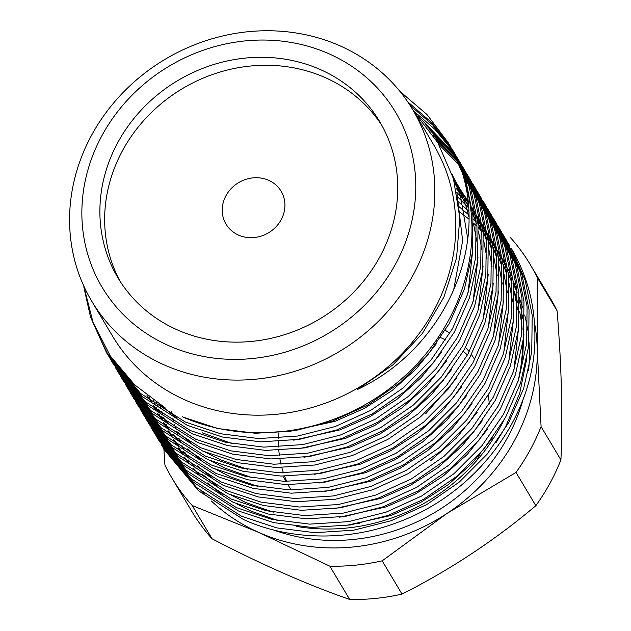 <?xml version="1.0" encoding="UTF-8"?>
<svg xmlns="http://www.w3.org/2000/svg" width="631" height="631" viewBox="0 0 631 631"><rect width="100%" height="100%" fill="white"/><g stroke="black" fill="none" stroke-linecap="round" stroke-linejoin="round"><path stroke-width="0.95" d="M268.593 180.285A32.086 29.207 149.2 0 1 281.142 191.272A32.086 29.207 149.2 0 1 275.723 227.105A32.086 29.207 149.2 0 1 238.565 235.126A32.086 29.207 149.2 0 1 226.016 224.131A32.086 29.207 149.2 0 1 231.435 188.298A32.086 29.207 149.2 0 1 268.593 180.285M177.508 329.966A152.402 138.725 -30.8 0 0 354.015 291.893A152.402 138.725 -30.8 0 0 379.728 121.688A152.402 138.725 -30.8 0 0 320.13 69.465A152.402 138.725 -30.8 0 0 143.616 107.538A152.402 138.725 -30.8 0 0 117.91 277.743A152.402 138.725 -30.8 0 0 177.508 329.966M382.031 125.719A152.402 138.725 -30.8 0 0 324.886 77.455A152.402 138.725 -30.8 0 0 150.162 113.722A152.402 138.725 -30.8 0 0 120.363 281.694M296.294 526.38A184.481 167.925 -30.8 0 0 500.62 426.39A184.481 167.925 -30.8 0 0 503.23 421.453M526.861 358.361L519.715 393.271L505.699 426.564L496.069 442.576M412.753 109.731L433.671 144.814A186.886 170.118 149.2 0 1 402.144 353.549A186.886 170.118 149.2 0 1 185.688 400.235A186.886 170.118 149.2 0 1 112.602 336.197L91.684 301.113A186.886 170.118 149.2 0 1 123.211 92.386A186.886 170.118 149.2 0 1 339.667 45.692A186.886 170.118 149.2 0 1 412.753 109.731A186.886 170.118 149.2 0 1 381.227 318.458A186.886 170.118 149.2 0 1 164.77 365.152A186.886 170.118 149.2 0 1 91.684 301.113M83.671 285.772L93.096 322.559L110.338 356.018L134.632 384.815L165.148 407.863M162.585 446.685L164.541 449.974L198.615 490.847L243.432 519.471C287.35 539.765 345.07 541.501 393.2 523.975C474.757 496.242 535.68 416.602 534.907 335.968A200.524 182.533 149.2 0 0 511.189 248.235L525.213 280.456L532.201 315.248L531.752 351.964L523.659 388.499L508.618 422.786L487.093 454.21L459.297 482.06L426.682 504.595L391.244 520.685L353.723 530.182L314.766 532.698L276.63 527.863L241.468 516.182L196.659 487.558L162.585 446.685L161.039 444.035M157.482 438.127L159.438 441.416L193.512 482.289L238.329 510.913L273.491 522.594L311.627 527.421L350.584 524.913L388.104 515.417L423.543 499.326L456.158 476.791L483.953 448.941L505.478 417.517L520.52 383.23L528.604 346.687L529.062 309.979L522.074 275.187L506.488 240.348L504.524 237.059L520.11 271.898L527.098 306.69L526.648 343.406L518.556 379.941L503.514 414.228L481.989 445.652L454.194 473.502L421.579 496.037L386.14 512.127L348.62 521.624L309.671 524.14L271.535 519.305L236.365 507.624L191.556 479L157.482 438.127L155.936 435.477M152.379 429.569L154.343 432.858L188.417 473.731L233.225 502.355L268.388 514.036L306.524 518.863L345.48 516.355L383.001 506.859L418.44 490.768L451.055 468.234L478.85 440.383L500.375 408.959L515.417 374.672L523.509 338.129L523.959 301.421L516.97 266.629L501.385 231.79L499.421 228.501L515.006 263.34L522.003 298.132L521.545 334.848L513.46 371.383L498.419 405.67L476.894 437.094L449.098 464.944L416.476 487.479L381.037 503.57L343.516 513.066L304.568 515.582L266.432 510.747L231.269 499.066L186.453 470.442L152.379 429.569L150.833 426.919M149.894 425.255L148.427 422.557M147.528 420.861L146.14 418.116M145.296 416.397L143.986 413.605M143.19 411.854L141.959 409.014M141.21 407.232L140.058 404.353M139.364 402.539L138.292 399.604M137.645 397.759L136.651 394.785M136.059 392.908L135.152 389.879M134.616 387.978L133.488 383.719M147.275 421.011L149.239 424.3L183.313 465.173L228.122 493.797L263.293 505.478L301.429 510.305L340.377 507.797L377.898 498.301L413.337 482.21L445.951 459.676L473.747 431.825L495.272 400.401L510.313 366.114L518.406 329.571L518.856 292.863L511.867 258.071L496.281 223.232L494.325 219.943L509.911 254.782L516.899 289.574L516.442 326.29L508.357 362.825L493.316 397.112L471.791 428.536L443.995 456.387L411.38 478.921L375.942 495.012L338.421 504.508L299.465 507.024L261.329 502.189L226.166 490.508L181.349 461.884L147.275 421.011L145.729 418.361M144.791 416.697L143.324 413.999M142.432 412.303L141.036 409.558M140.192 407.839L138.883 405.047M138.086 403.296L136.856 400.456M136.107 398.674L134.955 395.795M134.261 393.981L133.188 391.046M132.542 389.201L131.556 386.227M130.964 384.35L129.639 379.886M127.32 377.448L128.779 382.078M129.402 383.932L130.443 386.882M131.122 388.704L132.242 391.606M132.967 393.405L134.174 396.26M134.947 398.019L136.233 400.827M137.053 402.562L138.418 405.323M139.285 407.034L140.729 409.748M141.652 411.42L143.166 414.094M142.18 412.453L144.136 415.742L178.21 456.615L223.027 485.239L258.189 496.92L296.325 501.748L335.274 499.239L372.795 489.743L408.233 473.652L440.848 451.118L468.652 423.267L490.177 391.843L505.218 357.556L513.303 321.013L513.76 284.305L506.764 249.513L491.178 214.674L489.222 211.385L504.808 246.224L511.796 281.016L511.347 317.732L503.254 354.267L488.213 388.554L466.688 419.978L438.892 447.829L406.277 470.363L370.839 486.454L333.318 495.95L294.361 498.466L256.233 493.631L221.063 481.95L176.254 453.326L142.18 412.453L140.634 409.803M137.077 403.895L139.033 407.184L173.107 448.057L217.924 476.681L253.086 488.362L291.222 493.19L330.179 490.681L367.699 481.185L403.138 465.094L435.753 442.56L463.548 414.709L485.073 383.285L500.115 348.998L508.2 312.455L508.657 275.747L501.669 240.955L486.083 206.116L484.119 202.827L499.705 237.666L506.693 272.458L506.243 309.174L498.159 345.709L483.109 379.996L461.584 411.42L433.789 439.271L401.174 461.805L365.735 477.896L328.215 487.392L289.266 489.908L251.13 485.073L215.96 473.392L171.151 444.768L137.077 403.895L135.531 401.245M131.974 395.337L133.938 398.626L168.012 439.499L212.821 468.123L247.983 479.805L286.119 484.632L325.075 482.123L362.596 472.627L398.035 456.536L430.65 434.002L458.445 406.151L479.97 374.727L495.012 340.44L503.104 303.897L503.554 267.181L496.565 232.397L480.98 197.558L479.016 194.269L494.609 229.108L501.598 263.9L501.14 300.616L493.056 337.151L478.014 371.438L456.489 402.862L428.694 430.713L396.071 453.247L360.632 469.338L323.111 478.834L284.163 481.35L246.027 476.515L210.864 464.834L166.048 436.21L131.974 395.337L130.428 392.687M129.489 391.023L128.022 388.325M127.123 386.629L125.735 383.885M124.891 382.165L123.581 379.373M122.785 377.622L121.554 374.782M120.805 373L118.596 367.337M126.87 386.779L128.834 390.068L162.908 430.941L207.717 459.565L242.888 471.247L281.024 476.074L319.972 473.565L357.493 464.069L392.932 447.978L425.546 425.444L453.342 397.593L474.867 366.169L489.908 331.882L498.001 295.34L498.451 258.623L491.462 223.839L475.877 189L473.92 185.711L489.506 220.55L496.494 255.342L496.037 292.058L487.952 328.593L472.911 362.88L451.386 394.304L423.59 422.155L390.975 444.689L355.537 460.78L318.016 470.276L279.06 472.793L240.924 467.957L205.761 456.276L160.944 427.652L126.87 386.779L125.324 384.129M112.657 359.402L115.828 366.595M116.648 368.33L118.013 371.091M118.88 372.803L120.324 375.516M121.247 377.188L122.761 379.862M121.775 378.221L123.731 381.51L157.805 422.384L202.622 451.007L237.784 462.689L275.921 467.516L314.869 465.008L352.39 455.511L387.828 439.421L420.451 416.886L448.247 389.035L469.772 357.611L484.813 323.324L492.898 286.782L493.355 250.065L486.359 215.281L470.773 180.442L468.817 177.153L484.403 211.992L491.391 246.784L490.942 283.5L482.849 320.035L467.808 354.322L446.283 385.746L418.487 413.597L385.872 436.131L350.434 452.222L312.913 461.718L273.957 464.235L235.828 459.4L200.658 447.718L155.849 419.094L121.775 378.221L120.229 375.571M116.672 369.663L118.628 372.953L152.702 413.826L197.519 442.449L232.681 454.131L270.817 458.958L309.774 456.45L347.295 446.953L382.733 430.863L415.348 408.328L443.143 380.477L464.668 349.053L479.71 314.766L487.795 278.224L488.252 241.507L481.264 206.723L465.678 171.884L463.714 168.595L479.3 203.434L486.288 238.226L485.838 274.942L477.754 311.477L462.704 345.764L441.179 377.188L413.384 405.039L380.769 427.573L345.331 443.664L307.81 453.161L268.861 455.677L230.725 450.842L195.563 439.16L150.746 410.536L116.672 369.663L115.126 367.013M111.569 361.106L113.533 364.395L147.607 405.268L192.416 433.891L227.586 445.573L265.714 450.4L304.67 447.892L342.191 438.395L377.63 422.305L410.245 399.77L438.04 371.919L459.565 340.495L474.607 306.209L482.699 269.666L483.149 232.949L476.16 198.166L460.575 163.326L458.611 160.037L474.204 194.876L481.193 229.668L480.735 266.385L472.651 302.919L457.609 337.206L436.084 368.63L408.289 396.481L375.666 419.016L340.235 435.106L302.706 444.603L263.758 447.119L225.622 442.284L190.459 430.602L145.643 401.979L111.569 361.106L110.023 358.455M109.084 356.791L101.015 340.251M93.94 324.744L107.459 354.188M106.473 352.548L108.429 355.837L142.503 396.71L187.312 425.333L222.483 437.015L260.619 441.842L299.567 439.334L337.088 429.837L372.527 413.747L405.141 391.212L432.937 363.361L454.462 331.938L469.511 297.651L477.596 261.108L478.046 224.391L471.057 189.608L455.472 154.769L453.515 151.479L469.101 186.319L476.089 221.11L475.632 257.827L467.547 294.361L452.506 328.648L430.981 360.072L403.185 387.923L370.571 410.458L335.132 426.548L297.611 436.045L258.655 438.561L220.519 433.726L185.356 422.044L140.539 393.421L106.473 352.548L90.548 317.148L83.868 287.144M508.034 242.998L509.627 245.617M505.494 238.707L503.869 236.112M502.828 234.503L501.124 231.948M500.036 230.37L498.245 227.862M502.931 234.44L504.524 237.059M500.391 230.149L498.766 227.554M497.725 225.945L496.021 223.39M497.827 225.882L499.421 228.501M495.296 221.591L493.663 218.996M492.63 217.387L490.918 214.832M492.724 217.324L494.325 219.943M490.192 213.033L488.568 210.439M487.629 208.766L489.222 211.385M485.089 204.476L483.464 201.881M482.526 200.208L484.119 202.827M479.986 195.918L478.361 193.323M477.422 191.65L479.016 194.269M474.891 187.36L473.266 184.765M438.805 144.341L459.526 165.298M460.748 166.797L462.665 169.226M463.84 170.749L465.678 173.225M466.798 174.787L468.557 177.311M469.63 178.904L471.302 181.476M472.319 183.093L473.92 185.711M469.787 178.802L468.163 176.207M467.121 174.598L465.418 172.042M464.321 170.465L462.539 167.956M461.395 166.41L459.526 163.95M458.335 162.435L435.611 139.025M433.284 135.428L457.57 160.668M458.737 162.191L460.575 164.667M461.695 166.229L463.454 168.753M464.526 170.346L466.199 172.918M467.224 174.535L468.817 177.153M464.684 170.244L463.059 167.649M462.018 166.04L460.315 163.484M459.226 161.907L457.436 159.398M456.292 157.853L428.788 129.032M425.31 124.504L455.479 156.109M456.599 157.671L458.351 160.195M459.423 161.788L461.103 164.36M462.121 165.977L463.714 168.595M459.581 161.686L457.956 159.091M456.915 157.482L455.211 154.926M454.123 153.349L417.99 115.986M413.337 110.709L435.114 129.489L453.255 151.637M454.32 153.23L456 155.802M457.018 157.419L458.611 160.037M454.486 153.128L452.861 150.533M451.82 148.924L432.976 125.254L410.016 105.306M407.642 101.717L431.509 122.477L450.897 147.244M451.914 148.861L453.515 151.479M182.201 416.76L217.38 428.457L255.516 433.284L294.464 430.776L331.985 421.279L367.423 405.189L400.046 382.654L427.842 354.803L449.367 323.38L464.408 289.093L472.493 252.55L472.95 215.834L465.962 181.05L450.368 146.211L448.412 142.921L462.002 171.813C487.511 251.004 442.26 349.535 357.58 389.414L393.121 364.718L422.384 333.436L443.885 297.154L456.544 258.008L459.802 217.821L453.444 178.676L437.906 142.787L413.991 111.805M399.841 91.274L427.006 114.558L448.412 142.921M182.193 416.744A200.524 182.533 -30.8 0 0 401.679 378.766A200.524 182.533 -30.8 0 0 462.002 171.813M171.514 411.467A184.481 167.925 -30.8 0 0 172.334 415.6M172.894 418.108A184.481 167.925 -30.8 0 0 173.88 422.163M174.558 424.702A184.481 167.925 -30.8 0 0 175.757 428.82M176.577 431.415A184.481 167.925 -30.8 0 0 178.013 435.627M178.999 438.293A184.481 167.925 -30.8 0 0 180.726 442.647M181.909 445.423A184.481 167.925 -30.8 0 0 183.992 449.998M185.435 452.932A184.481 167.925 -30.8 0 0 187.399 456.702M168.879 345.733A170.851 155.518 149.2 0 1 102.238 135.097A170.851 155.518 149.2 0 1 328.759 53.698A170.851 155.518 149.2 0 1 395.4 264.334A170.851 155.518 149.2 0 1 168.879 345.733M445.707 339.983A112.294 102.214 -30.8 0 0 440.793 337.656A112.294 102.214 -30.8 0 0 440.667 337.601M278.973 432.653A112.294 102.214 -30.8 0 0 278.594 438.19M278.508 441.605A112.294 102.214 -30.8 0 0 278.618 447.024M278.839 450.376A112.294 102.214 -30.8 0 0 279.423 455.716M279.943 459.029A112.294 102.214 -30.8 0 0 281.016 464.321M281.844 467.61A112.294 102.214 -30.8 0 0 283.429 472.871M284.589 476.153A112.294 102.214 -30.8 0 0 286.75 481.406M453.586 290.363L462.641 240.726L456.82 192.447M288.635 431.62L335.124 421.279L364.513 408.328L392.025 390.605L416.334 368.749L436.368 343.792M467.737 238.644L460.598 196.564L452.924 176.94M293.738 440.178L340.219 429.837L369.608 416.886L397.128 399.163L421.429 377.306L441.463 352.35M468.044 292.831L472.879 248.89M468.872 216.804L465.702 205.122L452.017 174.053M160.724 405.141L176.294 417.698M202.314 432.842L232.5 443.719M298.842 448.736L345.323 438.395L374.711 425.444L402.223 407.721L426.532 385.864L446.567 360.908M473.147 301.389L477.982 257.448M476.791 241.263L473.479 223.271M468.454 206.771L452.253 174.787M303.945 457.294L350.426 446.953L379.815 434.002L407.326 416.279L431.636 394.422L451.67 369.466M478.251 309.947L483.086 266.006M481.895 249.821L478.582 231.829M476.295 223.516L472.651 212.939M468.06 202.259L452.971 177.098M425.72 413.762L456.773 378.024M483.346 318.505L488.189 274.564M486.99 258.379L483.685 240.387M481.398 232.074L477.754 221.497M475.545 216.078L472.122 208.68M467.902 200.737L453.902 180.261M146.984 395.44L151.195 402.042M153.822 405.828L158.846 412.469M162.672 417.083L170.48 425.499M176.901 431.612L191.595 443.372M205.667 452.332L220.4 459.786L247.802 469.393M314.143 474.409L360.624 464.069L390.013 451.118L417.533 433.394L441.834 411.538L461.868 386.582M488.449 327.063L493.284 283.122M492.093 266.937L488.78 248.945M486.501 240.632L482.857 230.055M480.641 224.636L477.225 217.238M475.167 213.223L471.964 207.496M467.934 201.029L454.896 183.952M210.77 460.89L225.496 468.344L252.905 477.951M319.247 482.967L365.728 472.627L395.116 459.676L422.628 441.952L446.937 420.096L466.972 395.14M493.552 335.621L498.387 291.68M497.196 275.495L493.884 257.503M491.596 249.19L487.952 238.613M485.744 233.194L482.329 225.795M480.27 221.781L477.06 216.054M475.111 212.836L472.043 208.104M468.084 202.512L455.874 188.022M148.9 396.915L151.479 402.255M153.025 405.236L155.81 410.237M157.774 413.534L161.394 419.158M164.021 422.944L169.053 429.585M172.878 434.199L180.679 442.615M187.107 448.728L201.802 460.488M215.873 469.448L230.599 476.902L258.008 486.509M324.35 491.525L370.831 481.185L400.22 468.234L427.731 450.51L452.041 428.654L472.075 403.698M498.648 344.179L503.491 300.238M502.3 284.053L498.987 266.061M496.7 257.748L493.056 247.171M490.847 241.752L487.432 234.353M485.365 230.339L482.163 224.612M480.215 221.394L477.146 216.662M475.269 213.941L472.28 209.863M468.297 204.823L456.805 192.368M430.579 460.764L456.181 438.222L477.178 412.256M503.751 352.737L508.594 308.796M507.395 292.61L504.09 274.619M501.803 266.306L498.159 255.729M495.95 250.31L492.527 242.911M490.468 238.897L487.266 233.17M485.31 229.952L482.25 225.22M480.365 222.498L477.383 218.421M475.537 216.031L472.595 212.41M468.517 207.757L457.649 196.943M153.546 400.322L155.273 404.999M156.33 407.65L158.176 411.988M159.438 414.764L161.678 419.37M163.232 422.352L166.016 427.353M167.98 430.65L171.6 436.273M174.227 440.059L179.251 446.701M183.077 451.315L190.885 459.731M197.306 465.844L212 477.604M334.548 508.641L381.029 498.301L410.418 485.349L437.938 467.626L462.239 445.77L482.273 420.814M508.854 361.295L513.689 317.354M512.498 301.168L509.185 283.177M506.906 274.864L503.262 264.286M501.046 258.868L497.63 251.469M495.572 247.455L492.361 241.728M490.413 238.51L487.353 233.778M485.468 231.056L482.486 226.979M480.641 224.589L477.691 220.968M475.861 218.831L472.919 215.55M468.715 211.164L458.382 201.707M156.512 402.381L157.947 406.837M158.831 409.393L160.377 413.557M161.426 416.208L163.279 420.546M164.541 423.322L166.781 427.928M168.327 430.91L171.111 435.911M173.083 439.208L176.696 444.831M179.322 448.617L184.355 455.259M188.18 459.873L195.981 468.289M202.409 474.402L217.103 486.162M231.175 495.122L245.901 502.576L273.31 512.183M339.652 517.199L386.133 506.859L415.521 493.907L443.033 476.184L467.342 454.328L487.377 429.372M513.957 369.853L518.792 325.911M517.601 309.726L514.289 291.735M512.001 283.422L508.357 272.844M506.149 267.426L502.733 260.027M500.675 256.012L497.465 250.286M495.516 247.068L492.448 242.336M490.571 239.614L487.589 235.537M485.744 233.147L482.794 229.526M480.964 227.389L478.022 224.108M476.184 222.151L473.226 219.138M468.841 214.958L458.989 206.645M159.817 404.566L161 408.856M161.741 411.349L163.043 415.395M163.934 417.951L165.48 422.115M166.529 424.766L168.374 429.104M169.644 431.88L171.884 436.486M173.43 439.468L176.215 444.469M178.179 447.765L181.799 453.389M184.426 457.175L189.458 463.817M193.283 468.431L201.084 476.847M207.512 482.96L222.199 494.72M236.278 503.68L251.004 511.134L278.413 520.741M344.755 525.757L391.236 515.417L420.625 502.465L448.136 484.742L472.445 462.886L492.48 437.93M522.539 359.749L523.896 334.469M522.705 318.284L519.392 300.293M517.105 291.979L513.46 281.402M511.252 275.984L507.837 268.585M505.77 264.57L502.568 258.844M500.62 255.626L497.551 250.893M495.666 248.172L492.685 244.094M490.839 241.705L487.897 238.084M486.059 235.947L483.125 232.665M481.287 230.709L478.322 227.696M476.468 225.882L473.471 223.09M468.888 219.083L459.455 211.74M517.846 382.063A184.481 167.925 -30.8 0 0 522.61 344.731M522.105 329.311A184.481 167.925 -30.8 0 0 519.589 311.209M517.617 302.541A184.481 167.925 -30.8 0 0 514.265 291.317M273.042 529.803A184.481 167.925 -30.8 0 0 523.58 397.68M528.557 370.728A184.481 167.925 -30.8 0 0 529.038 342.538M527.697 330.147A184.481 167.925 -30.8 0 0 524.692 315.019M522.618 307.542A184.481 167.925 -30.8 0 0 519.234 297.635M517.136 292.398A184.481 167.925 -30.8 0 0 513.831 285.094M511.804 281.071A184.481 167.925 -30.8 0 0 508.61 275.274M534.418 322.291A192.502 175.229 149.2 0 1 537.218 348.817A192.502 175.229 149.2 0 1 447.142 513.342A192.502 175.229 149.2 0 1 259.065 532.548A192.502 175.229 149.2 0 1 211.448 501.069M204.318 493.899A192.502 175.229 149.2 0 1 201.052 490.303M163.831 448.381L164.936 465.063A208.545 189.828 -30.8 0 0 171.971 478.093A208.545 189.828 -30.8 0 0 192.21 505.502L259.065 532.548L329.847 566.181A208.545 189.828 -30.8 0 0 382.189 560.833L447.142 513.342L516.016 472.438A208.545 189.828 -30.8 0 0 541.082 426.651L537.218 348.817L537.273 277.569A208.545 189.828 -30.8 0 0 530.237 264.539A208.545 189.828 -30.8 0 0 509.998 237.13M171.971 478.093L191.8 511.362A208.545 189.828 -30.8 0 0 212.04 538.771L192.21 505.502M329.847 566.181L349.677 599.45C307.202 584.677 261.321 564.453 212.04 538.771M349.677 599.45A208.545 189.828 -30.8 0 0 402.018 594.102L382.189 560.833M516.016 472.438L535.845 505.707C494.633 540.404 450.021 569.872 402.018 594.102M535.845 505.707A208.545 189.828 -30.8 0 0 560.912 459.92L541.082 426.651M537.273 277.569L557.102 310.838C561.566 365.672 562.836 415.372 560.912 459.92M557.102 310.838A208.545 189.828 -30.8 0 0 550.074 297.808L530.237 264.539M357.982 523.604A112.294 102.214 -30.8 0 0 359.354 523.754M476.886 460.37A112.294 102.214 -30.8 0 0 480.396 453.121M489.27 404.061A112.294 102.214 -30.8 0 0 488.26 395.203M474.749 359.504A112.294 102.214 -30.8 0 0 471.404 354.614M469.219 351.743A112.294 102.214 -30.8 0 0 465.568 347.413M449.816 333.334A112.294 102.214 -30.8 0 0 445.32 330.321M467.445 354.977A112.294 102.214 -30.8 0 0 463.328 351.42M291.088 489.956L287.949 484.679M285.993 481.398L283.287 476.862"/></g></svg>
